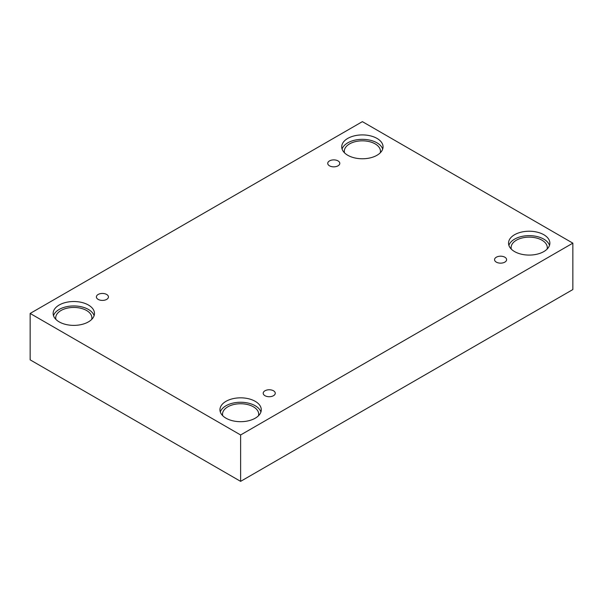 <?xml version="1.0" encoding="UTF-8"?>
<svg xmlns="http://www.w3.org/2000/svg" width="603" height="603" viewBox="0 0 603 603"><rect width="100%" height="100%" fill="white"/><g stroke="black" fill="none" stroke-linecap="round" stroke-linejoin="round"><path stroke-width="0.9" d="M240.62 481.36L572.85 289.553L572.85 243.152L362.38 121.64L30.15 313.447L30.15 359.848L240.62 481.36L240.62 434.967L572.85 243.152M329.509 160.903A6.03 3.482 180 0 1 336.075 160.149A6.03 3.482 180 0 1 339.798 163.36A6.03 3.482 180 0 1 333.768 166.843A6.03 3.482 180 0 1 327.738 163.36A6.03 3.482 180 0 1 329.509 160.903M30.15 313.447L240.62 434.967M98.153 294.468A6.03 3.482 180 0 1 104.726 293.714A6.03 3.482 180 0 1 108.442 296.932A6.03 3.482 180 0 1 102.42 300.407A6.03 3.482 180 0 1 96.39 296.932A6.03 3.482 180 0 1 98.153 294.468M264.973 390.782A6.03 3.482 180 0 1 271.538 390.028A6.03 3.482 180 0 1 275.262 393.239A6.03 3.482 180 0 1 269.232 396.721A6.03 3.482 180 0 1 263.202 393.239A6.03 3.482 180 0 1 264.973 390.782M496.322 257.21A6.03 3.482 180 0 1 502.887 256.456A6.03 3.482 180 0 1 506.61 259.674A6.03 3.482 180 0 1 500.58 263.149A6.03 3.482 180 0 1 494.558 259.674A6.03 3.482 180 0 1 496.322 257.21M59.192 305.012A20.66 11.932 180 0 1 81.707 302.427A20.66 11.932 180 0 1 94.467 313.447A20.66 11.932 180 0 1 73.8 325.379A20.66 11.932 180 0 1 53.139 313.447A20.66 11.932 180 0 1 59.192 305.012M347.773 138.404A20.66 11.932 180 0 1 370.287 135.818A20.66 11.932 180 0 1 383.048 146.838A20.66 11.932 180 0 1 362.38 158.77A20.66 11.932 180 0 1 341.72 146.838A20.66 11.932 180 0 1 347.773 138.404M514.585 234.718A20.66 11.932 180 0 1 537.107 232.132A20.66 11.932 180 0 1 549.861 243.152A20.66 11.932 180 0 1 529.2 255.084A20.66 11.932 180 0 1 508.533 243.152A20.66 11.932 180 0 1 514.585 234.718M226.004 401.327A20.66 11.932 180 0 1 248.526 398.741A20.66 11.932 180 0 1 261.28 409.761A20.66 11.932 180 0 1 240.62 421.693A20.66 11.932 180 0 1 219.952 409.761A20.66 11.932 180 0 1 226.004 401.327M222.741 415.738A18.082 10.439 180 0 1 222.537 414.193A18.082 10.439 180 0 1 233.7 404.545A18.082 10.439 180 0 1 253.403 406.806A18.082 10.439 180 0 1 258.702 414.193A18.082 10.439 180 0 1 258.499 415.738M260.926 411.977A20.66 11.932 0 0 0 246.71 402.789A20.66 11.932 0 0 0 226.004 405.751A20.66 11.932 0 0 0 220.314 411.977M511.321 249.129A18.082 10.439 180 0 1 511.118 247.577A18.082 10.439 180 0 1 522.281 237.936A18.082 10.439 180 0 1 541.984 240.198A18.082 10.439 180 0 1 547.275 247.577A18.082 10.439 180 0 1 547.079 249.129M549.506 245.368A20.66 11.932 0 0 0 535.291 236.18A20.66 11.932 0 0 0 514.585 239.142A20.66 11.932 0 0 0 508.894 245.368M344.501 152.823A18.082 10.439 180 0 1 344.298 151.27A18.082 10.439 180 0 1 355.461 141.622A18.082 10.439 180 0 1 375.164 143.891A18.082 10.439 180 0 1 380.463 151.27A18.082 10.439 180 0 1 380.259 152.823M382.686 149.054A20.66 11.932 0 0 0 368.478 139.873A20.66 11.932 0 0 0 347.773 142.836A20.66 11.932 0 0 0 342.074 149.054M55.921 319.432A18.082 10.439 180 0 1 55.725 317.879A18.082 10.439 180 0 1 66.88 308.239A18.082 10.439 180 0 1 86.591 310.5A18.082 10.439 180 0 1 91.882 317.879A18.082 10.439 180 0 1 91.679 319.432M94.106 315.663A20.66 11.932 0 0 0 79.898 306.482A20.66 11.932 0 0 0 59.192 309.445A20.66 11.932 0 0 0 53.494 315.663"/></g></svg>

